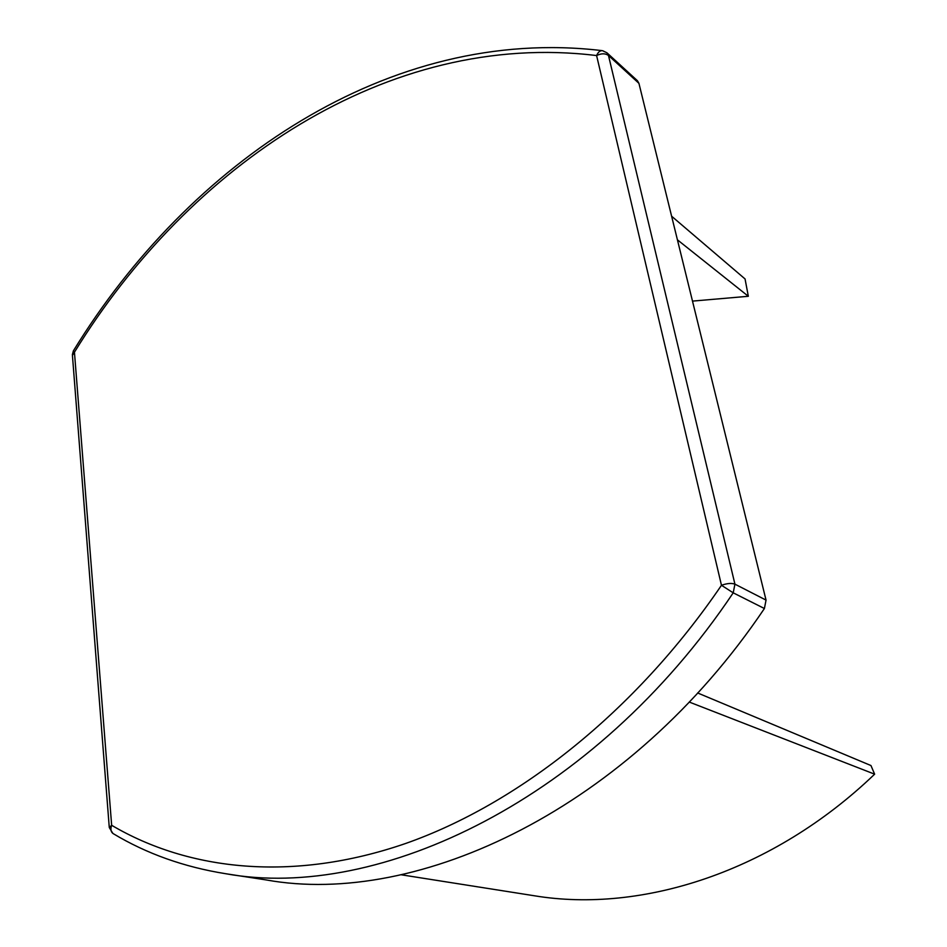 <?xml version="1.0" encoding="UTF-8"?>
<svg xmlns="http://www.w3.org/2000/svg" width="947" height="947" viewBox="0 0 947 947"><rect width="100%" height="100%" fill="white"/><g stroke="black" fill="none" stroke-linecap="round" stroke-linejoin="round"><path stroke-width="1.42" d="M638.929 83.336L608.471 55.471L606.98 52.831L637.438 80.732L638.929 83.336L766.04 600.102L764.407 608.519C629.66 808.75 417.757 907.38 266.214 879.941L225.646 873.714C378.469 901.556 594.633 799.659 733.215 592.834L734.931 584.157L766.04 600.102M692.506 301.11L748.331 296.281L677.425 239.828M748.331 296.281L745.052 278.951L671.612 216.212M689.215 702.035L874.637 774.173L870.956 765.543L697.643 692.967M874.637 774.173C772.574 872.151 641.344 913.37 534.712 895.826L533.125 895.578M601.949 50.617C389.3 25.238 188.891 162.777 73.511 350.65L74.446 352.201L111.651 825.287C110.278 829.3 110.846 832.117 113.356 833.727C146.655 853.721 184.085 867.05 225.646 873.714M604.281 51.6L602.659 50.712C600.197 50.345 598.173 51.955 596.598 55.565C387.548 29.819 188.879 165.784 74.446 352.201L72.434 355.445L109.236 827.039M112.847 833.419L109.284 827.512L111.651 825.287C188.867 870.802 292.931 882.332 405.565 843.505C517.926 804.062 635.413 711.777 721.472 585.282L733.215 592.834L764.407 608.519M608.471 55.471L734.931 584.157C731.605 582.938 727.118 583.316 721.472 585.282L596.598 55.565C601.345 53.269 605.311 53.233 608.471 55.471M534.712 895.826L401.137 874.768M73.381 350.84L72.374 354.663M606.98 52.831L602.659 50.712"/></g></svg>
